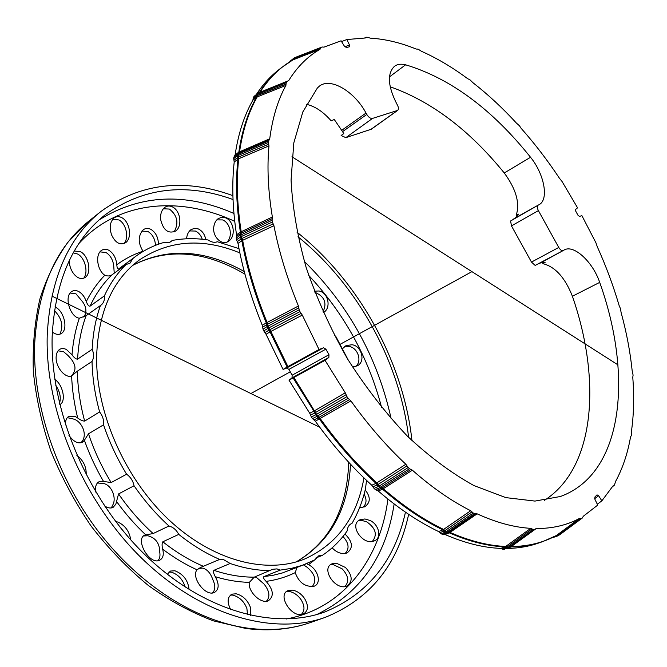 <?xml version="1.0" encoding="UTF-8"?>
<svg xmlns="http://www.w3.org/2000/svg" width="667" height="667" viewBox="0 0 667 667"><rect width="100%" height="100%" fill="white"/><g stroke="black" fill="none" stroke-linecap="round" stroke-linejoin="round"><path stroke-width="1" d="M288.936 369.385L286.56 368.067L283.075 369.426L266.05 334.259L263.748 330.874L268.659 327.981L299.95 311.647L302.293 315.099L270.869 331.432L287.911 366.6L319.043 349.516L323.528 347.79L325.888 349.158L288.936 369.385L292.154 375.196L292.013 377.914L289.003 380.157L325.037 360.347L328.864 357.445L292.013 377.914M292.154 375.196L328.964 354.719L325.888 349.158M328.964 354.719L328.864 357.445M558.396 535.576L582.266 518.067L583.325 516.241L597.74 505.077L594.964 499.45L594.864 497.057L597.023 494.872L598.649 495.714L594.681 498.674M597.315 504.219L601.834 500.875L598.649 495.714M601.834 500.875L612.948 485.976L614.499 485.067L615.458 481.674C622.611 468.517 627.647 453.602 630.548 436.927L631.491 435.259L631.449 431.291C633.85 414.307 634.292 396.323 632.766 377.33L633.1 375.137L632.191 370.944C630.223 351.809 626.53 332.324 621.094 312.473L620.468 308.596L619.209 305.811C613.398 285.951 606.095 266.275 597.307 246.79L595.923 242.78L581.874 215.616L579.49 216.433L578.022 215.308L575.788 211.264L575.621 209.43L577.564 207.829L562.048 181.482L559.388 178.172C547.574 160.372 534.801 143.73 521.085 128.256L519.401 125.704L516.45 123.12C502.543 107.962 488.019 94.481 472.87 82.658L469.81 79.656L467.767 78.773C452.509 67.4 437.06 58.237 421.411 51.267L418.076 49.125L416.166 49.05C400.517 42.671 385.226 39.036 370.293 38.144L366.917 37.152L365.324 37.986L346.823 39.545L349.5 44.989L349.35 46.823L346.356 47.507L344.38 46.14L341.087 40.795L323.995 47.14L322.078 46.998L294.314 57.946M236.393 236.368L240.312 233.667L240.153 235.309L236.235 238.002L236.552 234.784C232.516 208.371 231.732 184.1 234.209 161.981L233.692 158.621L237.469 155.778L237.735 157.47L233.95 160.322M234.534 156.02L235.109 154.936C238.319 133.525 244.255 115.258 252.91 100.142L253.302 97.474L256.97 94.572L256.778 95.915L253.101 98.816M438.578 531.549L442.921 529.89L445.556 532.083L441.137 533.758L438.578 531.549C418.559 521.936 398.457 508.421 378.256 491.004L375.371 489.578L379.731 487.702L381.207 488.427L376.83 490.303M599.691 282.391C632.858 374.729 624.045 473.295 560.48 496.481L534.967 501.084L505.811 497.615L473.962 485.584C451.759 473.345 429.573 456.87 407.395 436.151C385.709 413.257 365.724 387.469 347.449 358.788C330.607 329.031 316.85 298.608 306.161 267.509C297.515 236.743 292.48 207.612 291.07 180.115L293.805 142.905L302.826 111.939L317.334 88.069L319.201 86.293C330.232 76.955 354.485 91.321 366.025 113.056L366.8 114.457C368.626 117.375 370.535 118.693 372.511 118.418L397.64 110.414C398.758 109.346 398.674 107.545 397.399 105.002L396.657 103.652C387.819 86.001 387.085 73.562 394.439 66.333C397.382 64.182 401.109 63.673 405.611 64.799C450.408 78.331 492.054 109.163 530.548 157.279C544.339 174.104 549.141 199.783 538.994 204.736L538.111 205.194C536.993 206.145 537.085 207.954 538.394 210.614L558.754 247.449C560.305 249.967 561.781 251.009 563.181 250.567L564.082 250.033C573.662 244.097 592.78 261.781 599.691 282.391L572.403 296.256C565.024 277.605 555.202 266.75 542.955 263.69L542.346 262.364M544.43 500.35C595.581 467.575 601.326 379.415 572.403 296.256M366.025 113.056L341.679 130.34L343.78 133.6L341.129 135.484L345.831 137.652L371.269 129.24L397.64 110.414M262.99 329.064L262.273 325.304L266.283 322.895L267.067 326.63L262.99 329.064L263.748 330.874M262.273 325.304C250.959 297.482 242.871 270.168 238.002 243.372L236.527 239.728L241.254 236.585L241.804 238.544L237.269 241.579M236.235 238.002L236.527 239.728M235.109 154.936L238.861 152.101L237.644 154.36L233.875 157.204L233.692 158.621M233.875 157.204L234.476 156.061L238.169 153.277M257.804 93.305L253.302 97.474M253.885 96.507L257.487 93.655M256.378 94.439C262.59 84.926 269.71 76.972 277.747 70.594L281.291 67.767C273.02 74.337 265.724 82.575 259.405 92.48M289.686 61.814L290.212 61.131M553.493 537.352L552.685 537.452M510.705 546.957C522.211 546.832 532.858 545.056 542.646 541.629L538.361 543.121C528.873 546.448 518.576 548.224 507.479 548.466M508.679 547.957L510.138 547.365M503.226 549.466L500.767 548.391L505.094 546.857L507.629 547.915L503.226 549.466L504.344 549.483M500.767 548.391C483.392 547.74 464.807 543.113 445.006 534.509L443.805 534.417M443.738 534.442L442.438 534.359L446.79 532.708L448.174 532.766L443.713 534.45L448.032 532.816M441.137 533.758L442.438 534.359M374.054 488.411L371.761 485.234L376.046 483.367L377.18 484.951L377.872 484.584L379.24 486.093L374.054 488.411L375.371 489.578M371.761 485.234C351.676 466.9 332.858 445.556 315.316 421.21L312.515 418.609L316.75 416.466L318.184 417.784L313.932 419.935M311.389 417.008L309.738 413.257L313.907 411.13L315.624 414.857L311.389 417.008L312.515 418.609M309.738 413.257L289.003 380.157M517.008 216.508L516.2 215.283C520.11 203.243 516.125 189.136 504.26 172.97C469.468 130.107 431.441 101.376 390.187 86.793M341.679 130.34L334.259 119.485L331.174 120.86C323.337 111.839 315.107 106.32 306.487 104.31M341.579 41.587L346.823 39.545M287.911 366.6L287.11 367.058L270.068 331.874L266.05 334.259M283.075 369.426L287.11 367.058M515.424 217.859L518.676 214.124L516.2 215.283M540.478 262.94L545.256 262.214L542.955 263.69M299.95 311.647L299.166 309.813L267.067 326.63M302.293 315.099L319.043 349.516M325.037 360.347L345.273 392.813L346.948 396.632L315.624 414.857M316.75 416.466L348.082 398.274L346.948 396.632M348.082 398.274L350.909 400.917C368.059 424.929 386.376 446.04 405.853 464.257L408.171 467.525L379.24 486.093L382.6 489.144L378.256 491.004M379.731 487.702L409.488 468.726L408.171 467.525M409.488 468.726L412.373 470.193C431.958 487.494 451.401 501.009 470.702 510.739L473.278 513.048L445.556 532.083M446.857 532.683L474.571 513.673L473.278 513.048M474.571 513.673L477.122 513.84C496.206 522.561 514.082 527.397 530.749 528.347L533.216 529.515L507.629 547.915M477.122 513.84L449.35 532.866C469.159 541.512 487.744 546.181 505.094 546.857L509.513 547.54L534.325 529.548L533.216 529.515M534.325 529.548L536.251 528.539C552.493 528.572 566.858 525.221 579.348 518.492L581.432 518.542L558.204 535.684M582.266 518.067L581.432 518.542M321.06 47.524L320.51 48.433L293.163 59.213L294.506 57.862L321.894 47.074L295.456 57.37M320.51 48.433L319.993 49.325C307.67 56.387 297.215 66.833 288.644 80.665L257.545 93.613M256.97 94.572L286.201 82.741L286.76 81.774M286.201 82.741L285.885 85.459C277.856 100.142 272.478 117.917 269.735 138.786L268.534 141.037L237.644 154.36M237.469 155.778L268.376 142.471L268.534 141.037M268.376 142.471L268.968 145.89C266.967 167.467 268.101 191.179 272.369 217.017L272.078 220.243L240.153 235.309M236.552 234.784L240.445 232.099L241.254 236.585L272.394 222.003L272.078 220.243M272.394 222.003L273.937 225.704C279.031 251.934 287.194 278.698 298.424 306.003L299.166 309.813M538.077 205.219L510.597 220.977L511.472 225.896L531.474 262.081L535.159 265.433L563.14 250.592M319.993 49.325L292.871 59.905M259.463 92.455L288.644 80.665M285.885 85.459L257.187 96.898L252.91 100.142M238.861 152.101L269.735 138.786M268.968 145.89L238.686 158.754L234.209 161.981M240.445 232.099L272.369 217.017M273.937 225.704L242.588 240.328L238.002 243.372M240.387 237.085L241.863 240.737C246.782 267.6 254.919 294.989 266.283 322.895L298.424 306.003M301.134 313.398L269.835 329.698L270.869 331.432L270.118 331.849L268.934 330.198L264.907 332.591M293.172 378.014L313.907 411.13L345.273 392.813M350.909 400.917L315.316 421.21M316.683 416.5L319.493 419.109C337.085 443.547 355.936 464.966 376.046 483.367L405.853 464.257M412.373 470.193L382.6 489.144M379.665 487.727L382.55 489.169C402.776 506.653 422.903 520.227 442.921 529.89L470.702 510.739M505.152 546.84L530.749 528.347M536.251 528.539L510.772 546.907M542.646 541.629L556.32 535.551L579.348 518.492M313.957 411.105L314.891 412.898L346.09 394.697M349.516 399.616L318.184 417.784L319.543 419.076M377.872 484.584L406.995 465.874M410.947 469.476L381.824 488.111M442.98 529.865L444.272 530.957L444.972 530.59L471.978 511.881M475.863 513.765L448.174 532.766L449.408 532.85M506.97 547.082L531.966 528.931M555.903 535.801L557.329 535.584L580.382 518.517M286.035 84.109L257.329 95.581L256.57 97.257M237.585 154.402L238.819 152.134C241.996 130.699 247.899 112.415 256.52 97.29L256.912 94.622M234.476 156.061L238.853 152.851L269.135 139.887M268.668 144.197L238.319 157.129L237.735 157.47L237.977 159.155M273.17 223.879L241.804 238.544M240.912 233.317L272.219 218.601M266.333 322.87L266.708 324.712L298.783 307.887M268.776 327.922L269.835 329.698L268.934 330.198L267.767 328.472M267.834 328.439L270.118 331.849M266.8 324.654L267.092 326.613L269.101 330.107M267.325 324.362L269.618 329.815M268.693 327.964L270.81 331.466M267.017 322.486L267.926 326.146M241.296 238.836L241.913 240.712M241.287 236.568L242.588 240.328M240.403 233.608L240.47 237.027M241.12 231.724L240.995 234.834M238.361 153.135L237.669 154.344L237.819 157.412M238.853 152.851L238.319 157.129M238.286 155.311L238.619 158.788M239.511 151.734L238.461 153.894M258.412 92.988L256.995 94.556L256.862 95.856M258.771 92.73L257.329 95.581M257.745 94.13L257.187 96.898M258.863 92.696L258.321 93.163M293.647 58.371L292.83 59.93L293.163 59.213L290.62 61.239M294.13 58.046L293.313 59.096M295.473 57.354L293.763 58.838M294.506 57.862L293.255 59.713M557.329 535.584L559.53 534.884M555.919 535.784L557.679 535.918M556.87 535.826L557.62 535.934M556.32 535.551L558.571 535.451M509.538 547.515L510.222 547.307M506.495 547.332L508.771 547.924M505.778 546.506L508.421 547.499M444.364 530.924L446.882 532.675L448.266 532.725M444.864 530.657L448.774 532.458M447.682 532.241L450.067 532.499M443.63 529.515L446.39 531.641M376.096 483.342L378.422 486.526L381.307 488.386M380.549 487.26L383.283 488.786M377.355 484.867L378.422 486.526M376.772 482.975L379.273 486.068M314.891 412.898L316.775 416.45L318.284 417.734M315.408 412.606L318.809 417.45M314.641 410.722L316.492 414.382M317.617 415.991L320.235 418.709M312.181 586.693C316.992 580.515 315.149 573.92 306.653 566.925L303.518 564.924M266.35 601.275C270.352 596.815 269.593 591.079 264.057 584.067L256.195 577.197L254.494 577.047M212.44 592.98C215.416 589.962 215.558 585.551 212.865 579.756C210.622 573.178 207.204 569.301 202.601 568.117L198.674 568.409M157.837 560.697C159.713 558.829 160.355 556.061 159.772 552.384C159.746 543.48 155.786 537.944 147.891 535.759L143.68 535.968M111.322 507.937L113.031 504.502C116.708 497.324 111.03 483.1 101.517 483.308L97.424 482.991M80.79 442.805C88.678 435.734 81.808 420.927 73.278 418.984L67.325 417.65M71.386 375.938C79.248 367.609 72.353 360.163 67.934 355.419L63.49 351.634L58.071 350.834M83.842 317.108C86.927 312.314 86.535 307.245 82.658 301.884L75.98 293.83L70.11 293.03M114.24 273.187L113.673 265.082C112.64 259.255 110.08 255.069 106.011 252.526L99.958 251.876M71.619 375.855C65.599 378.748 55.703 367.55 56.111 357.212C56.27 353.593 57.379 351.034 59.438 349.533C61.481 348.191 63.832 348.199 66.483 349.558L72.019 354.827C74.179 357.779 76.03 359.213 77.589 359.146L92.171 349.308C94.039 353.877 93.989 357.912 92.038 361.431L77.389 371.152L71.619 375.855C72.153 389.636 74.17 403.685 77.68 418.001C80.465 420.085 82.791 421.119 84.659 421.094L99.616 411.939C102.743 415.966 104.052 420.252 103.543 424.821L88.494 433.808L84.392 440.295L82.491 442.163C78.189 444.122 73.67 441.846 68.943 435.351M65.424 424.937C65.308 420.76 66.4 417.926 68.718 416.416L75.096 416.4L77.68 418.001M95.756 492.079C95.006 486.985 96.031 483.575 98.858 481.841L103.51 481.432L111.172 482.549L126.588 474.212C130.532 477.005 133.025 480.857 134.059 485.768L118.559 493.93L115.833 504.194L113.09 507.379C110.63 508.546 107.779 508.062 104.527 505.919M162.69 549.183C164.049 554.694 163.031 558.371 159.655 560.213C149.358 565.574 134.492 538.703 145.031 535.034L153.127 533.55L168.984 526.013C173.137 527.122 176.396 529.915 178.764 534.392L162.831 541.787C161.898 543.205 161.848 545.664 162.69 549.183C173.887 557.629 185.334 564.507 197.048 569.81L200.509 567.467L219.685 559.421L223.145 559.363L230.157 563.49L213.915 570.318C213.056 571.402 213.523 573.537 215.316 576.722C219.418 584.359 219.068 589.636 214.282 592.538C205.011 596.748 190.812 576.755 197.048 569.81M266.141 581.399C273.553 589.903 274.245 596.39 268.209 600.859C260.422 604.185 247.565 590.97 249.35 582.349L254.252 577.147L272.72 569.293L276.938 568.893L280.198 570.118L263.84 576.638C262.973 577.405 263.74 578.998 266.141 581.399C276.58 579.931 286.276 577.005 295.231 572.628L296.973 567.509M306.762 563.64L308.504 564.716C318.109 569.234 322.003 583.525 314.024 586.26C305.136 587.16 298.874 582.616 295.231 572.628M344.931 533.984C352.81 541.729 353.46 548.074 346.898 553.026C341.762 554.444 336.843 552.718 332.116 547.84M365.208 489.937C370.819 497.148 370.594 502.793 364.541 506.87L359.663 507.52M238.411 248.407L238.886 248.066M186.577 238.786C186.918 234.684 188.377 231.649 190.954 229.681L194.564 228.306L198.374 228.948C202.343 230.932 204.827 234.501 205.811 239.653M143.18 251.401L143.021 251.217C137.894 242.93 137.961 235.785 143.222 229.79C145.506 228.147 148.041 227.989 150.817 229.315C155.736 232.391 158.279 237.36 158.429 244.239M108.938 250.317C113.515 253.277 116.133 258.079 116.792 264.741C117.05 267.942 117.684 269.326 118.701 268.893L132.883 258.521L130.007 263.148L126.088 264.532L111.881 274.912C109.938 276.171 107.579 276.288 104.811 275.238C97.499 270.66 94.931 255.044 101.301 250.534C103.652 248.908 106.195 248.833 108.938 250.317M78.931 291.654C82.183 293.597 84.634 296.882 86.285 301.509C87.535 304.819 88.786 306.37 90.045 306.153L104.369 295.898C104.794 300.025 103.643 303.126 100.917 305.211L86.093 315.708L79.315 318.217C70.394 317.225 63.749 296.898 71.461 291.687C73.695 290.145 76.188 290.137 78.931 291.654M54.927 306.987L55.828 307.429C63.999 311.272 68.351 329.081 61.564 333.375C59.13 334.959 56.336 334.717 53.185 332.65L52.318 332.008M76.83 455.286C83.417 460.472 86.535 467.008 86.176 474.887M167.317 574.32L170.402 571.06L174.896 570.769C183.317 574.12 188.044 580.365 189.095 589.511M292.229 590.112C297.123 590.937 301.226 593.73 304.552 598.474C308.838 605.878 308.329 611.114 303.051 614.174C291.587 618.584 276.63 594.514 288.261 590.528L292.229 590.112M364.932 518.968L370.202 520.552C379.064 524.621 382.174 538.186 374.154 540.945C363.098 546.14 348.032 524.445 360.388 519.61L364.932 518.968M314.407 291.171L319.076 290.987C328.698 292.713 331.357 308.629 323.303 312.573M225.529 217.826C234.1 220.969 236.026 236.585 228.689 241.12C221.944 246.381 212.131 236.477 213.815 226.855C214.299 223.228 215.741 220.494 218.151 218.668L221.686 217.292L225.529 217.826M121.819 217.684C129.723 221.611 132.491 237.811 125.621 242.705C120.16 245.481 115.533 242.996 111.739 235.243C109.13 227.939 109.855 222.203 113.94 218.017C116.275 216.283 118.901 216.175 121.819 217.684M74.329 250.992L80.632 251.784C88.694 255.878 91.921 272.77 85.293 277.389C81.399 279.698 77.497 278.439 73.578 273.62C70.777 269.793 69.326 265.466 69.243 260.655M172.344 206.87C180.574 210.555 182.616 226.363 175.621 231.082C168.342 233.992 163.382 230.298 160.755 219.993C160.113 214.466 161.414 210.288 164.666 207.47C167.025 205.778 169.585 205.586 172.344 206.87M342.63 348.599L345.956 345.664L351.893 344.739C361.856 345.723 365.925 362.056 357.095 365.883L352.476 366.967M336.418 563.215L345.548 567.534C352.626 575.521 353.001 581.732 346.673 586.168C335.276 590.87 320.268 568.067 332.249 563.732L336.418 563.215M230.79 609.78C226.88 602.184 227.305 596.965 232.074 594.139L236.135 593.788C242.763 595.539 247.499 600 250.342 607.187L250.484 615.391M115.758 521.644L117.817 522.036C125.046 525.329 129.356 531.266 130.749 539.845M54.852 379.456C62.931 384.601 66.366 401.242 60.038 404.527L59.763 404.686M280.198 570.118L291.546 568.351L302.309 565.324L314.691 559.921L318.743 555.811L322.261 555.428C331.983 548.899 340.278 540.754 347.132 530.974C347.524 527.197 349.016 524.712 351.601 523.537L351.217 523.712M345.089 553.502C349.65 548.741 348.941 543.071 342.963 536.493M202.268 239.245C200.95 235.326 198.674 232.591 195.439 231.049L189.57 230.924M238.994 248.649L217.292 241.721C214.582 242.88 211.522 242.304 208.112 239.978C195.898 238.119 184.009 238.269 172.436 240.42L168.843 242.788L163.89 242.463C153.86 245.364 144.556 249.925 135.96 256.17L132.883 258.521M155.503 245.348C155.052 238.919 152.518 234.309 147.899 231.491L141.863 231.09M169.368 242.638L172.436 240.42M348.533 360.597L336.035 336.827L334.167 335.059M322.261 555.428L315.891 557.954M362.781 507.404C366.583 504.094 367.025 499.683 364.107 494.189M351.993 523.395C358.046 512.931 362.531 501.417 365.466 488.869L366.542 480.373M59.938 334.175C63.623 325.896 61.764 318.042 54.361 310.614M185.226 587.143C182.783 579.44 178.222 574.47 171.544 572.228L168.876 572.044M301.176 614.582C304.919 610.964 304.894 606.02 301.1 599.75C297.79 595.014 293.688 592.229 288.811 591.404L286.685 591.396M372.344 541.429C377.605 534.792 375.779 528.289 366.867 521.919L361.606 520.343L358.838 520.46M322.995 311.881C327.047 303.293 324.729 296.932 316.041 292.805L314.966 292.638M227.139 241.954C233 236.351 230.357 222.786 222.586 219.918L216.775 219.893M124.062 243.58C129.306 237.502 126.071 223.562 118.909 219.943L112.59 219.368M83.709 278.247C88.653 272.169 84.959 257.829 77.706 254.052L73.262 252.876M174.07 231.949C178.998 223.12 177.447 215.491 169.426 209.063L163.307 208.771M355.453 366.558C362.615 361.572 357.82 347.307 348.799 346.423L344.33 346.74M344.822 586.601C349.425 581.624 348.533 575.704 342.138 568.834L333.025 564.524L330.682 564.574M247.557 614.716L246.89 608.487C244.072 601.326 239.345 596.873 232.725 595.131L230.515 595.047M124.746 532.891L119.543 526.513M59.455 403.402C61.256 397.757 60.038 391.796 55.82 385.509M126.088 264.532C117.317 273.078 110.08 283.533 104.369 295.898M100.459 305.511C95.698 318.776 92.938 333.375 92.171 349.308M92.038 361.431C92.413 377.864 94.939 394.706 99.616 411.939M103.543 424.821C109.338 441.988 117.025 458.454 126.588 474.212M134.059 485.768C144.481 500.867 156.12 514.282 168.984 526.013M178.764 534.392C192.046 545.014 205.686 553.36 219.685 559.421M230.157 563.49C244.105 568.267 257.587 570.627 270.602 570.585M239.862 252.901C202.935 237.769 169.501 240.07 139.57 259.822C112.54 279.731 98.224 312.006 96.623 356.637C95.94 412.556 124.787 478.431 168.826 519.776C212.923 561.155 266.517 574.454 304.602 559.029C337.269 544.255 357.053 517.208 363.957 477.897M232.891 195.656C184.309 177.897 140.378 183.133 101.092 211.347C68.284 237.46 50.333 278.606 47.24 334.792C44.739 409.846 82.491 500.617 141.838 558.362C201.259 616.208 273.603 635.734 325.062 617.434C369.893 599.266 397.757 564.899 408.654 514.332M411.964 440.612C403.46 362.048 358.921 281.299 297.007 232.191M233.025 199.525C185.868 182.5 143.247 187.594 105.169 214.807C72.778 240.412 55.111 280.882 52.168 336.218C49.875 409.713 86.943 498.424 145.039 554.802C203.21 611.264 273.987 630.248 324.32 612.148C367.65 594.455 394.697 561.13 405.461 512.156M408.604 437.344C399.833 361.839 357.17 284.484 297.982 236.777M471.919 271.636L339.353 344.747M290.27 371.819L250.909 393.53M319.701 427.222L51.834 296.031M617.942 364.849L291.954 156.753M286.56 368.067L323.528 347.79M237.41 155.82L237.927 159.188C235.493 181.341 236.318 205.653 240.403 232.133L240.095 235.351M405.611 64.799L389.461 76.888M397.207 110.63L370.794 129.473M344.864 46.773L349.5 44.989M530.548 157.279L504.26 172.97M448.116 532.783L449.35 532.866L445.006 534.509M293.972 377.58L316.567 414.332M342.446 131.716L366.8 114.457M294.606 57.821L293.305 59.688C280.332 67.025 269.268 77.831 260.105 92.104L260.005 92.238M257.821 94.097L257.245 96.873C248.633 111.998 242.738 130.273 239.57 151.701L238.544 153.86M238.361 155.278L238.686 158.754C236.26 180.907 237.093 205.219 241.179 231.691L241.079 234.801M241.371 236.535L242.646 240.303C247.574 267.159 255.719 294.547 267.083 322.453L268.009 326.105M317.7 415.95L320.293 418.668C337.886 443.113 356.728 464.532 376.838 482.941L379.348 486.018M380.657 487.193L383.342 488.744C403.56 506.236 423.678 519.81 443.688 529.481L446.456 531.591M447.757 532.199L450.117 532.458C469.918 541.112 488.494 545.781 505.836 546.465L508.487 547.449M511.23 546.573L511.381 546.565C528.297 546.34 543.297 542.655 556.37 535.518L558.638 535.409M558.754 247.449L531.474 262.081M538.394 210.614L511.472 225.896M372.511 118.418L345.831 137.652M310.547 415.107L314.716 412.99L315.558 414.891M372.886 486.802L377.18 484.951L378.347 486.56M439.836 532.641L444.189 530.99L445.489 532.108M501.976 548.933L506.311 547.399L507.562 547.941M553.785 536.902L557.579 535.951L553.327 537.435M612.823 486.193L613.715 485.534M366.108 37.569L365.057 37.986M262.623 327.163L266.633 324.754L267 326.663M287.227 81.332L258.396 93.138M509.605 547.465L534.942 529.39M446.79 532.708L448.207 532.75M296.29 561.881C330.115 541.954 348.191 509.413 350.525 464.24M244.255 271.544C204.802 249.425 167.625 247.349 132.733 265.324M84.392 440.295C89.453 454.494 95.831 468.209 103.51 481.432M116.458 501.376C125.338 513.673 135.076 524.812 145.673 534.784M215.316 576.722C226.972 580.248 238.319 582.124 249.35 582.349M308.504 564.716L314.582 559.98M314.724 559.863L317.684 557.237M143.021 251.217C133.65 254.285 124.912 258.796 116.792 264.741M104.811 275.238C97.582 282.691 91.412 291.454 86.285 301.509M79.315 318.217C75.504 329.515 73.07 341.721 72.019 354.827M286.185 619.001C343.914 608.496 380.273 558.562 387.919 499.074M381.657 407.637C368.451 357.445 344.139 313.365 308.729 275.413M234.734 221.344C180.34 196.065 118.709 200.175 79.023 243.405M111.881 274.912C103.085 283.45 95.806 293.864 90.045 306.153M86.093 315.708C81.274 328.889 78.439 343.363 77.589 359.146M88.494 433.808C94.18 450.767 101.734 467.008 111.172 482.549M162.831 541.787C176.013 552.226 189.57 560.413 203.502 566.341M263.84 576.638L273.337 575.221L282.441 572.936L305.761 564.04M213.915 570.318C227.806 574.971 241.254 577.247 254.252 577.147M118.559 493.93C128.856 508.804 140.378 522.011 153.127 533.55M77.389 371.152C77.664 387.419 80.09 404.069 84.659 421.094M247.899 628.172C270.627 631.074 291.462 629.198 310.405 622.544C290.704 629.448 269.193 631.424 245.881 628.489L213.282 620.827C191.187 612.431 169.526 600.634 148.299 585.434C127.664 568.426 108.663 548.733 91.312 526.363C75.229 502.776 61.798 477.805 51.017 451.442C41.971 424.729 36.076 398.174 33.35 371.777C32.466 345.915 34.667 321.602 39.945 298.841C46.865 277.289 56.311 258.254 68.276 241.737L88.953 221.027C56.095 247.182 38.002 288.119 34.667 343.83C32.583 404.544 56.145 475.913 98.016 531.04C140.037 586.085 197.04 621.327 247.899 628.172M316.925 614.482C360.413 593.113 386.16 556.27 394.147 503.952M391.195 418.909C377.739 357.829 348.774 305.303 304.285 261.339M233.934 213.465C185.418 192.313 140.52 194.43 99.25 219.818M135.96 256.17L118.701 268.893M563.181 250.567L538.836 263.84M538.111 205.194L513.898 218.718M292.88 59.905L281.291 67.767M257.904 93.23L258.671 92.771M293.588 58.421L290.062 61.231M366.45 37.252L364.582 37.986M614.165 485.418L612.581 486.577M582.283 518.051L559.63 534.809M296.198 561.906C329.731 542.004 347.224 508.788 348.691 462.256M244.947 274.162C204.811 250.567 167.375 247.649 132.658 265.399M310.405 622.544L325.062 617.434M88.953 221.027L101.092 211.347"/></g></svg>
